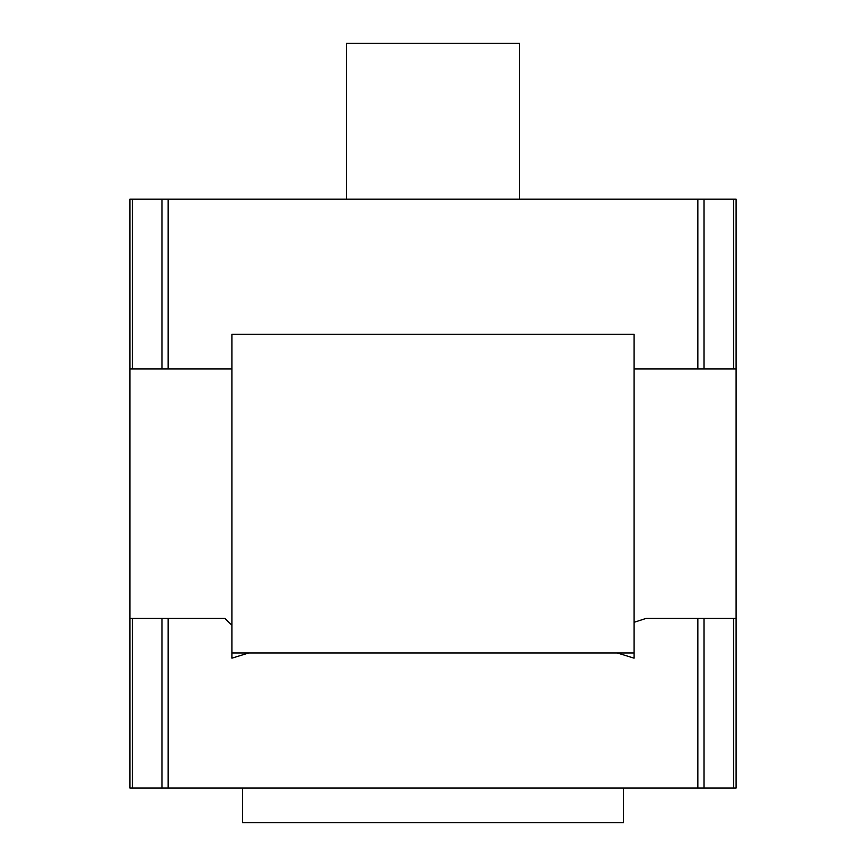 <?xml version="1.0" encoding="UTF-8"?>
<svg xmlns="http://www.w3.org/2000/svg" width="866" height="866" viewBox="0 0 866 866"><rect width="100%" height="100%" fill="white"/><g stroke="black" fill="none" stroke-linecap="round" stroke-linejoin="round"><path stroke-width="1.3" d="M634.053 334.276L231.947 334.276L231.947 652.964L634.053 652.964L634.053 334.276L231.947 334.276L231.947 368.916L129.9 368.916L129.9 618.324L224.803 618.324L231.947 625.252L231.947 658.16L248.726 652.964L617.274 652.964L634.053 658.16L634.053 622.329L646.328 618.324L736.1 618.324L736.1 368.916L634.053 368.916L634.053 334.276M623.52 788.06L623.52 822.7L242.48 822.7L242.48 788.06M168.123 618.324L168.123 788.06L697.877 788.06L697.877 618.324M736.1 618.324L736.1 788.06L697.877 788.06M168.123 788.06L129.9 788.06L129.9 618.324M697.877 368.916L697.877 199.18L168.123 199.18L168.123 368.916M697.877 199.18L736.1 199.18L736.1 368.916M129.9 368.916L129.9 199.18L168.123 199.18M519.6 199.18L519.6 43.3L346.4 43.3L346.4 199.18M703.993 618.324L703.993 788.06M733.567 788.06L733.567 618.324M132.433 618.324L132.433 788.06M162.007 788.06L162.007 618.324M162.007 368.916L162.007 199.18M132.433 199.18L132.433 368.916M703.993 199.18L703.993 368.916M733.567 368.916L733.567 199.18"/></g></svg>
